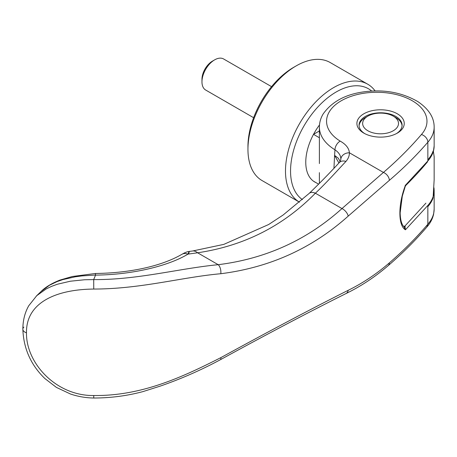 <?xml version="1.0" encoding="UTF-8"?>
<svg xmlns="http://www.w3.org/2000/svg" width="457" height="457" viewBox="0 0 457 457"><rect width="100%" height="100%" fill="white"/><g stroke="black" fill="none" stroke-linecap="round" stroke-linejoin="round"><path stroke-width="0.69" d="M319.392 137.746L313.513 134.352A43.032 24.844 -60 0 1 319.489 124.961A43.032 24.844 -60 0 0 305.767 162.252A43.032 24.844 -60 0 0 314.679 181.955A43.032 24.844 -60 0 1 313.513 181.201L318.626 184.154M433.362 151.336L434.15 156.62M367.896 116.135A17.932 10.351 180 0 1 393.254 116.135L393.254 116.135A17.932 10.351 180 0 1 393.254 130.771A17.932 10.351 180 0 1 367.896 130.771A17.932 10.351 180 0 1 367.896 116.135L365.36 117.598A21.519 12.425 0 0 0 359.082 125.795M395.791 117.598L393.254 116.135L395.791 117.598A21.519 12.425 0 0 1 402.069 125.795M271.555 86.659L223.61 58.976A17.932 10.351 120 0 0 214.641 59.861L212.448 61.129A14.824 8.557 -60 0 0 201.965 79.29L201.965 81.826A17.932 10.351 120 0 0 205.679 90.035L253.624 117.712M214.641 59.861A17.932 10.351 120 0 0 201.965 81.826M319.392 130.959L313.513 134.352M315.913 182.583A43.032 24.844 -60 0 1 314.679 181.955A43.032 24.844 -60 0 0 315.913 182.583M433.093 151.01A57.382 33.127 180 0 1 427.849 159.773M427.849 206.627A57.382 33.127 0 0 0 433.093 197.858L434.15 179.818L434.15 156.397M367.731 84.208A68.139 39.342 -60 0 0 315.221 102.465A68.139 39.342 -60 0 0 285.482 171.038A68.139 39.342 -60 0 0 299.489 202.171L262.061 180.561A68.139 39.342 -60 0 1 247.951 149.365L247.951 146.44A64.551 37.268 -60 0 1 293.594 67.379L296.13 65.917A68.139 39.342 -60 0 1 330.2 62.54L367.731 84.208A68.139 39.342 -60 0 1 375.14 90.966M247.951 149.365A68.139 39.342 -60 0 1 296.13 65.917M302.408 199.623A64.551 37.268 -60 0 1 290.549 171.038A64.551 37.268 -60 0 1 321.008 103.745A64.551 37.268 -60 0 1 371.735 91.092M434.15 209.095L433.63 214.082C432.579 218.834 430.311 223.165 426.832 227.066L427.843 224.456L427.849 205.456L405.45 229.785C398.03 225.741 398.03 204.353 405.45 185.228L427.849 160.95L427.849 142.207C416.418 155.477 403.6 168.187 389.381 180.326L348.211 216.11C312.205 248.34 269.739 267.545 220.8 273.72C181.566 277.222 141.202 288.973 93.742 289.058C56.308 289.424 25.969 302.374 26.483 332.827C25.963 363.098 56.188 396.048 93.759 395.522C141.224 396.082 181.583 377.585 220.8 357.66C269.75 330.817 312.217 308.366 348.211 290.298C362.669 283.214 376.397 274.069 389.381 262.855C403.6 250.533 416.418 237.646 427.849 224.193A57.382 33.127 -0 0 0 434.15 209.1A57.382 33.127 -0 0 0 434.15 209.095L434.15 190.363A57.382 33.127 180 0 1 427.849 205.456M396.516 133.553A21.519 12.425 0 0 0 402.091 125.212A21.519 12.425 0 0 0 395.791 116.426A21.519 12.425 0 0 0 365.36 116.426A21.519 12.425 0 0 0 359.059 125.212A21.519 12.425 0 0 0 364.635 133.553M363.835 113.793A23.667 13.664 180 0 1 397.31 113.793A23.667 13.664 180 0 1 397.31 133.118L397.31 133.118A23.667 13.664 180 0 1 363.835 133.118A23.667 13.664 180 0 1 363.835 113.793M427.849 160.95A57.382 33.127 180 0 0 434.15 145.852L434.15 127.115A57.376 33.127 180 0 1 434.15 127.115A57.376 33.127 180 0 1 427.849 142.207A7.175 5.25 -139.5 0 0 421.417 134.518A50.207 28.985 0 0 0 408.335 98.718A50.207 28.985 0 0 0 408.158 98.632A50.207 28.985 0 0 0 397.493 94.856A50.207 28.985 0 0 0 395.579 94.382A50.207 28.985 0 0 0 384.674 92.634A50.207 28.985 0 0 0 382.081 92.434A50.207 28.985 0 0 0 371.033 92.463A50.207 28.985 0 0 0 368.445 92.674A50.207 28.985 0 0 0 357.563 94.473A50.207 28.985 0 0 0 355.66 94.959A50.207 28.985 0 0 0 344.961 98.832A50.207 28.985 0 0 0 340.197 141.116C345.926 144.338 348.994 148.228 349.399 152.787C349.422 155.866 348.274 158.745 345.938 161.424C336.432 171.535 326.378 182.823 315.393 193.214L341.979 208.563C306.99 240.045 265.734 258.759 218.212 264.694C179.053 268.442 137.963 279.913 93.714 279.598L84.528 279.764L70.418 281.204L57.485 284.208L51.601 286.35L46.117 288.978L36.743 295.673L28.74 305.762C24.844 312.634 22.879 320.454 22.85 329.229L22.85 329.229A7.175 4.142 180 0 1 23.873 327.092M338.917 162.989L334.587 155.386L333.947 168.296M340.179 161.407L338.311 158.231L334.587 155.386A599.715 354.461 58.3 0 1 334.97 149.81C338.923 152.518 340.871 155.631 340.825 159.15L340.785 159.727M421.417 134.518C410.175 147.668 397.516 160.31 383.429 172.438L341.979 208.563A7.175 3.782 -131.8 0 1 348.211 216.11M220.8 273.72A7.175 3.742 -97 0 0 218.212 264.694L197.584 252.784C243.844 245.952 283.112 226.095 315.393 193.214A10.757 5.867 -133.6 0 0 309.178 193.402L283.083 215.047L268.636 224.518L223.816 244.381L192.665 250.984A17.206 9.094 -97.3 0 0 192.62 250.99M405.239 226.346L403.879 226.655L405.45 229.785L404.925 226.055L425.924 203.142M95.576 275.005L81.889 275.919L75.256 276.805L62.838 279.604L57.074 281.603L49.476 285.254L40.947 291.623C45.232 287.259 51.532 283.426 59.861 280.112L72.257 276.514L95.433 273.48L95.559 275.108A778.02 142.727 -81.8 0 0 93.685 279.57M389.381 180.326A7.175 4.861 -130.7 0 0 383.429 172.438L349.399 152.787A8.609 7.026 -178.4 0 0 340.825 159.15M434.15 127.109C434.196 117.506 428.752 109 417.812 101.591C403.051 93.108 386.639 89.686 368.571 91.314C347.651 93.188 332.513 100.734 323.162 113.959C320.683 118.089 319.426 122.47 319.392 127.109A57.382 33.127 180 0 1 319.392 127.109A57.382 33.127 180 0 0 334.97 149.81A7.175 4.267 -58.5 0 1 340.197 141.116M188.81 253.372C189.598 250.585 189.312 250.836 187.953 254.138A9.323 7.392 -121.2 0 0 181.777 254.389A9.323 7.392 -121.2 0 0 181.737 254.418L184.285 253.012C186.542 251.984 188.193 251.459 189.227 251.436L192.671 250.984A17.206 9.094 -97.3 0 1 197.584 252.784L187.953 254.138C168.707 265.797 132.873 274.754 95.559 275.108M93.742 289.058L93.714 279.598M93.754 395.522L93.742 398.024C85.79 397.887 78.05 396.556 70.521 394.025L56.445 387.427L44.895 378.556C30.933 365.103 23.587 348.662 22.85 329.229A7.175 4.142 180 0 0 26.483 332.827M427.563 161.784L424.616 165.268C420.017 170.741 413.756 177.465 405.839 185.433L405.262 186.33L405.239 185.262M403.691 226.409L404.925 226.055M404.394 226.775L404.039 226.758M389.381 262.855A7.175 4.861 49.3 0 1 388.113 265.717A7.175 4.861 49.3 0 1 388.107 265.717C374.969 277.011 360.904 286.305 345.926 293.6L345.926 293.6C310.194 311.417 268.379 333.433 220.485 359.653L220.485 359.653C201.103 370.096 181.001 378.922 160.184 386.131L143.018 391.586C127.092 395.853 110.668 398.001 93.742 398.024M348.211 290.298A7.175 5.09 64 0 1 345.926 293.6M345.938 161.424A9.323 6.478 -137 0 0 339.317 162.561L339.317 162.561C330.302 172.398 320.26 182.68 309.178 193.402M220.8 357.66A7.175 1.948 61.6 0 1 220.485 359.653M319.392 127.115L319.392 163.572M319.392 172.637L319.392 183.388M426.872 227.015C415.413 240.433 402.491 253.332 388.113 265.717M40.947 291.623L36.28 296.107M340.785 159.704L339.317 162.561M181.777 254.389C161.372 266.248 129.817 273.052 95.433 273.48M405.262 186.342L402.291 196.213L400.143 212.905C400.446 223.279 403.165 226.106 404.171 226.872M434.15 190.363L433.99 187.804M433.396 151.393L434.15 145.914"/></g></svg>
